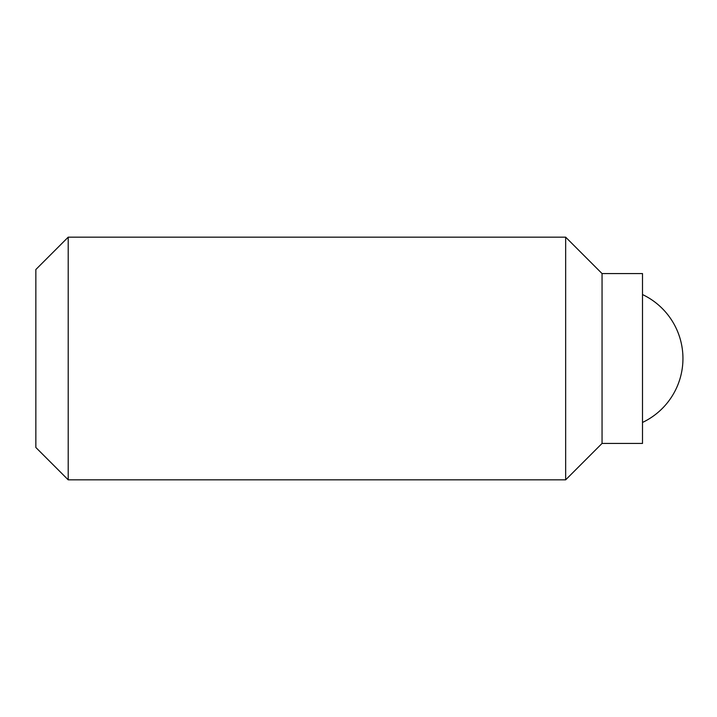 <?xml version="1.0" encoding="UTF-8"?>
<svg xmlns="http://www.w3.org/2000/svg" width="717" height="717" viewBox="0 0 717 717"><rect width="100%" height="100%" fill="white"/><g stroke="black" fill="none" stroke-linecap="round" stroke-linejoin="round"><path stroke-width="1.08" d="M642.504 294.553A70.777 70.777 0 0 1 642.504 422.447M602.056 273.571L602.056 443.429L642.504 443.429L642.504 273.571L602.056 273.571L565.659 237.166L565.659 479.834L68.205 479.834L68.205 237.166L565.659 237.166M68.205 479.834L35.85 447.48L35.85 269.52L68.205 237.166M602.056 443.429L565.659 479.834"/></g></svg>
